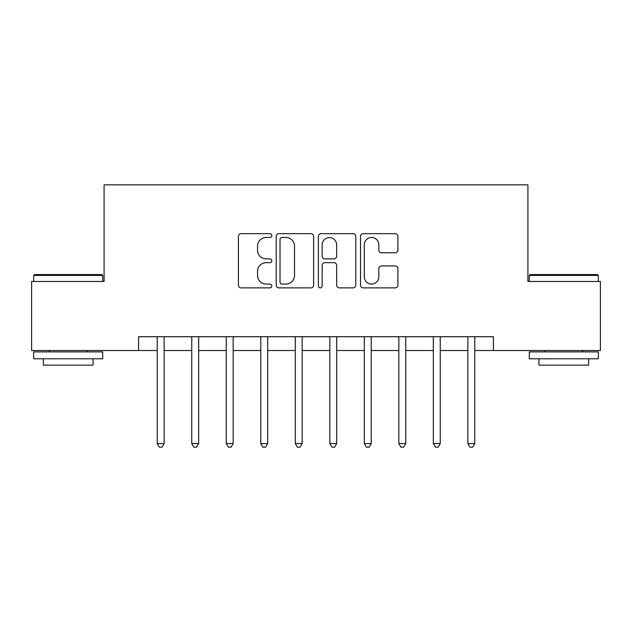 <?xml version="1.0" encoding="UTF-8"?>
<svg xmlns="http://www.w3.org/2000/svg" width="632" height="632" viewBox="0 0 632 632"><rect width="100%" height="100%" fill="white"/><g stroke="black" fill="none" stroke-linecap="round" stroke-linejoin="round"><path stroke-width="0.95" d="M271.823 235.57A1.896 1.896 0 0 0 269.927 233.674L241.132 233.674A2.71 2.71 0 0 0 238.422 236.384L238.422 285.166A2.71 2.71 0 0 0 241.132 287.876L269.927 287.876A1.896 1.896 0 0 0 271.823 285.98A1.896 1.896 0 0 0 269.927 284.084L266.198 284.084A8.674 8.674 0 0 1 257.524 275.41L257.524 271.349A8.674 8.674 0 0 1 266.198 262.675L269.927 262.675A1.896 1.896 0 0 0 271.823 260.779A1.896 1.896 0 0 0 269.927 258.883L266.198 258.883A8.674 8.674 0 0 1 257.524 250.209L257.524 246.14A8.674 8.674 0 0 1 266.198 237.466L269.927 237.466A1.896 1.896 0 0 0 271.823 235.57M395.205 252.784A2.71 2.71 0 0 0 397.915 250.075L397.915 236.384A2.71 2.71 0 0 0 395.205 233.674L363.226 233.674A2.71 2.71 0 0 0 360.517 236.384L360.517 285.166A2.71 2.71 0 0 0 363.226 287.876L395.205 287.876A2.71 2.71 0 0 0 397.915 285.166L397.915 268.639A2.71 2.71 0 0 0 395.205 265.93L381.523 265.93A2.71 2.71 0 0 0 378.813 268.639L378.813 276.832A7.252 7.252 0 0 1 371.561 284.084A7.252 7.252 0 0 1 364.308 276.832L364.308 244.718A7.252 7.252 0 0 1 371.561 237.466A7.252 7.252 0 0 1 378.813 244.718L378.813 250.075A2.71 2.71 0 0 0 381.523 252.784L395.205 252.784M138.598 350.515L31.6 350.515L31.6 281.485L104.083 281.485L104.083 184.844L527.918 184.844L527.918 281.485L600.4 281.485L600.4 350.515L493.402 350.515L493.402 336.706L138.598 336.706L138.598 350.515L157.234 350.515M313.63 236.384A2.71 2.71 0 0 0 310.92 233.674L278.933 233.674A2.71 2.71 0 0 0 276.224 236.384L276.224 285.166A2.71 2.71 0 0 0 278.933 287.876L310.92 287.876A2.71 2.71 0 0 0 313.63 285.166L313.63 236.384M321.08 233.674L353.067 233.674A2.71 2.71 0 0 1 355.777 236.384L355.777 285.166A2.71 2.71 0 0 1 353.067 287.876L339.376 287.876A2.71 2.71 0 0 1 336.666 285.166L336.666 265.385A2.71 2.71 0 0 0 333.957 262.675L324.88 262.675A2.71 2.71 0 0 0 322.162 265.385L322.162 285.98A1.896 1.896 0 0 1 320.266 287.876A1.896 1.896 0 0 1 318.37 285.98L318.37 236.384A2.71 2.71 0 0 1 321.08 233.674M164.138 350.515L191.749 350.515M198.653 350.515L226.264 350.515M233.168 350.515L260.779 350.515M267.676 350.515L295.294 350.515M302.191 350.515L329.809 350.515M336.706 350.515L364.324 350.515M371.221 350.515L398.832 350.515M405.736 350.515L433.347 350.515M440.251 350.515L467.862 350.515M474.766 350.515L493.402 350.515M281.919 237.466A1.896 1.896 0 0 0 280.023 239.362L280.023 282.188A1.896 1.896 0 0 0 281.919 284.084L285.846 284.084A8.674 8.674 0 0 0 294.52 275.41L294.52 246.14A8.674 8.674 0 0 0 285.846 237.466L281.919 237.466M336.666 244.853A7.252 7.252 0 0 0 329.414 237.6A7.252 7.252 0 0 0 322.162 244.853L322.162 256.165A2.71 2.71 0 0 0 324.88 258.883L333.957 258.883A2.71 2.71 0 0 0 336.666 256.165L336.666 244.853M164.478 336.706L164.336 337.061A2.765 2.765 90 0 0 164.138 338.088L164.138 443.569L157.234 443.569L157.234 338.088A2.765 2.765 90 0 0 157.036 337.061L156.894 336.706M164.138 443.569L162.069 447.156L159.304 447.156L157.234 443.569M198.993 336.706L198.851 337.061A2.765 2.765 0 0 0 198.653 338.088L198.653 443.569L191.749 443.569L191.749 338.088A2.765 2.765 0 0 0 191.551 337.061L191.409 336.706M198.653 443.569L196.576 447.156L193.819 447.156L191.749 443.569M233.508 336.706L233.366 337.061A2.765 2.765 0 0 0 233.168 338.088L233.168 443.569L226.264 443.569L226.264 338.088A2.765 2.765 0 0 0 226.066 337.061L225.924 336.706M233.168 443.569L231.091 447.156L228.334 447.156L226.264 443.569M268.023 336.706L267.881 337.061A2.765 2.765 0 0 0 267.676 338.088L267.676 443.569L260.779 443.569L260.779 338.088A2.765 2.765 0 0 0 260.574 337.061L260.439 336.706M267.676 443.569L265.606 447.156L262.849 447.156L260.779 443.569M302.538 336.706L302.396 337.061A2.765 2.765 0 0 0 302.191 338.088L302.191 443.569L295.294 443.569L295.294 338.088A2.765 2.765 0 0 0 295.089 337.061L294.954 336.706M302.191 443.569L300.121 447.156L297.364 447.156L295.294 443.569M34.499 274.58L101.87 274.58L102.7 275.41L33.67 275.41L34.499 274.58M68.185 358.794L33.67 358.794L33.67 351.898L102.7 351.898L102.7 358.794L68.185 358.794M93.038 358.794L93.038 365.146L43.332 365.146L43.332 358.794M530.13 274.58L597.501 274.58L598.33 275.41L529.3 275.41L530.13 274.58M563.815 358.794L529.3 358.794L529.3 351.898L598.33 351.898L598.33 358.794L563.815 358.794M588.668 358.794L588.668 365.146L538.962 365.146L538.962 358.794M337.046 336.706L336.911 337.061A2.765 2.765 0 0 0 336.706 338.088L336.706 443.569L329.809 443.569L329.809 338.088A2.765 2.765 0 0 0 329.604 337.061L329.462 336.706M336.706 443.569L334.636 447.156L331.879 447.156L329.809 443.569M371.561 336.706L371.426 337.061A2.765 2.765 0 0 0 371.221 338.088L371.221 443.569L364.324 443.569L364.324 338.088A2.765 2.765 0 0 0 364.119 337.061L363.977 336.706M371.221 443.569L369.151 447.156L366.394 447.156L364.324 443.569M406.076 336.706L405.934 337.061A2.765 2.765 0 0 0 405.736 338.088L405.736 443.569L398.832 443.569L398.832 338.088A2.765 2.765 0 0 0 398.634 337.061L398.492 336.706M405.736 443.569L403.666 447.156L400.909 447.156L398.832 443.569M440.591 336.706L440.449 337.061A2.765 2.765 0 0 0 440.251 338.088L440.251 443.569L433.347 443.569L433.347 338.088A2.765 2.765 0 0 0 433.149 337.061L433.007 336.706M440.251 443.569L438.181 447.156L435.424 447.156L433.347 443.569M475.106 336.706L474.964 337.061A2.765 2.765 0 0 0 474.766 338.088L474.766 443.569L467.862 443.569L467.862 338.088A2.765 2.765 0 0 0 467.664 337.061L467.522 336.706M474.766 443.569L472.697 447.156L469.932 447.156L467.862 443.569M33.67 281.485L33.67 275.41M49.407 351.898L49.407 350.515M86.963 351.898L86.963 350.515M102.7 281.485L102.7 275.41M529.3 281.485L529.3 275.41M545.037 351.898L545.037 350.515M582.593 351.898L582.593 350.515M598.33 281.485L598.33 275.41"/></g></svg>
